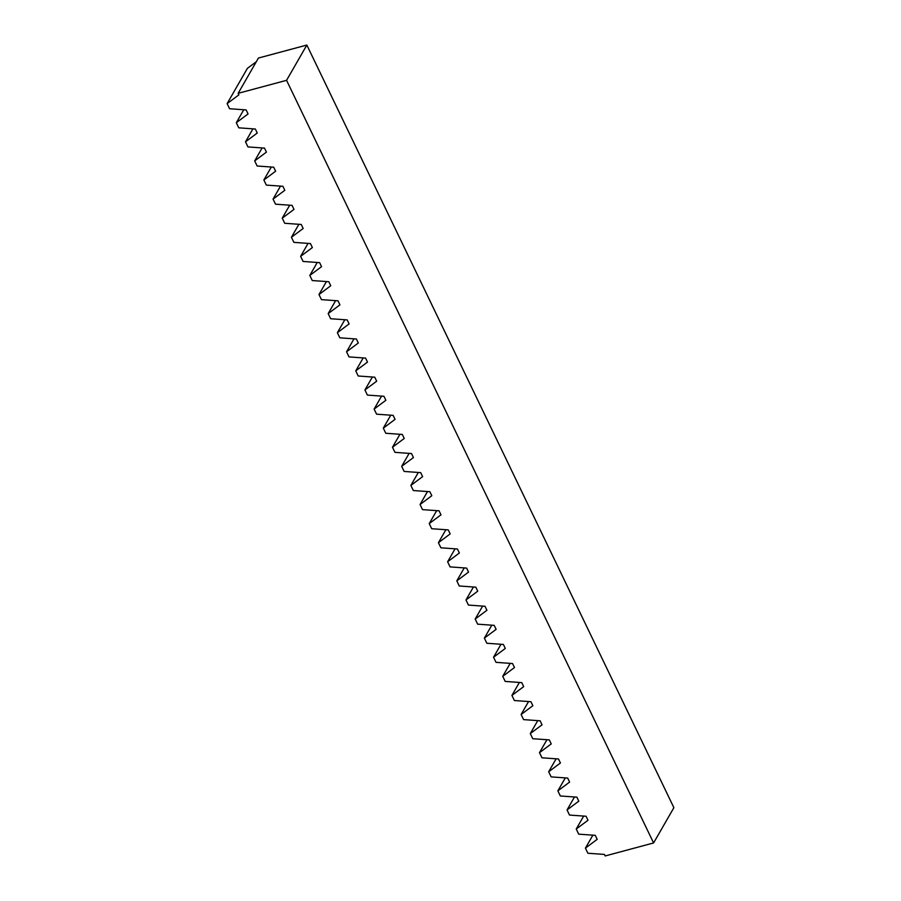 <?xml version="1.0" encoding="UTF-8"?>
<svg xmlns="http://www.w3.org/2000/svg" width="901" height="901" viewBox="0 0 901 901"><rect width="100%" height="100%" fill="white"/><g stroke="black" fill="none" stroke-linecap="round" stroke-linejoin="round"><path stroke-width="1.35" d="M286.563 80.324L653.597 842.953L673.88 807.679L306.847 45.05L286.563 80.324L238.146 93.321L238.878 94.853L227.12 103.626L247.403 68.341L256.334 61.685M306.847 45.05L258.429 58.047L238.146 93.321M227.12 103.626L229.586 108.739L246.131 109.922L248.068 113.943L236.31 122.716L238.776 127.829L255.321 129.012L257.247 133.033L245.5 141.806L247.955 146.919L264.5 148.102L266.437 152.123L254.679 160.896L257.145 166.009L273.69 167.192L275.627 171.213L263.869 179.986L266.336 185.099L282.88 186.282L284.817 190.302L273.059 199.076L275.526 204.189L292.07 205.372L293.996 209.392L282.25 218.166L284.705 223.279L301.249 224.462L303.186 228.482L291.428 237.256L293.895 242.369L310.44 243.552L312.377 247.572L300.619 256.346L303.085 261.459L319.63 262.642L321.556 266.662L309.809 275.436L312.275 280.549L328.82 281.731L330.746 285.752L318.988 294.526L321.454 299.639L337.999 300.821L339.936 304.842L328.178 313.604L330.644 318.729L347.189 319.911L349.126 323.921L337.368 332.694L339.835 337.819L356.379 339.001L358.305 343.011L346.558 351.784L349.025 356.909L365.569 358.091L367.495 362.101L355.737 370.874L358.204 375.999L374.748 377.181L376.686 381.191L364.928 389.964L367.394 395.089L383.939 396.271L385.876 400.281L374.118 409.054L376.584 414.178L393.129 415.361L395.055 419.37L383.308 428.144L385.774 433.268L402.319 434.451L404.245 438.46L392.487 447.234L394.953 452.358L411.498 453.541L413.435 457.55L401.677 466.324L404.144 471.448L420.688 472.631L422.625 476.64L410.867 485.414L413.334 490.538L429.878 491.721L431.804 495.73L420.057 504.504L422.513 509.628L439.057 510.811L440.994 514.82L429.236 523.594L431.703 528.718L448.248 529.901L450.185 533.91L438.427 542.684L440.893 547.808L457.438 548.991L459.375 553L447.617 561.774L450.083 566.898L466.628 568.08L468.554 572.09L456.807 580.863L459.262 585.988L475.807 587.17L477.744 591.18L465.986 599.953L468.452 605.078L484.997 606.26L486.934 610.27L475.176 619.043L477.643 624.168L494.187 625.35L496.124 629.36L484.366 638.133L486.833 643.258L503.377 644.44L505.303 648.45L493.557 657.223L496.012 662.348L512.556 663.53L514.494 667.54L502.735 676.313L505.202 681.438L521.747 682.62L523.684 686.63L511.926 695.403L514.392 700.528L530.937 701.71L532.863 705.72L521.116 714.493L523.582 719.617L540.127 720.8L542.053 724.809L530.295 733.583L532.761 738.707L549.306 739.89L551.243 743.899L539.485 752.673L541.952 757.797L558.496 758.969L560.433 762.989L548.675 771.763L551.142 776.887L567.686 778.059L569.612 782.079L557.865 790.853L560.332 795.977L576.877 797.148L578.802 801.169L567.044 809.943L569.511 815.067L586.055 816.238L587.993 820.259L576.235 829.033L578.701 834.157L595.246 835.328L597.183 839.349L585.425 848.123L587.891 853.247L604.436 854.418L605.168 855.95L653.597 842.953M236.31 122.716L243.754 109.753M245.5 141.806L252.944 128.843M254.679 160.896L262.135 147.933M263.869 179.986L271.325 167.023M273.059 199.076L280.504 186.113M282.25 218.166L289.694 205.203M291.428 237.256L298.884 224.293M300.619 256.346L308.074 243.383M309.809 275.436L317.253 262.473M318.988 294.526L326.444 281.562M328.178 313.604L335.634 300.652M337.368 332.694L344.824 319.742M346.558 351.784L354.003 338.832M355.737 370.874L363.193 357.922M364.928 389.964L372.383 377.012M374.118 409.054L381.574 396.102M383.308 428.144L390.752 415.192M392.487 447.234L399.943 434.282M401.677 466.324L409.133 453.372M410.867 485.414L418.323 472.462M420.057 504.504L427.502 491.552M429.236 523.594L436.692 510.642M438.427 542.684L445.882 529.732M447.617 561.774L455.061 548.822M456.807 580.863L464.252 567.912M465.986 599.953L473.442 587.002M475.176 619.043L482.632 606.091M484.366 638.133L491.811 625.181M493.557 657.223L501.001 644.271M502.735 676.313L510.191 663.361M511.926 695.403L519.381 682.451M521.116 714.493L528.56 701.541M530.295 733.583L537.751 720.631M539.485 752.673L546.941 739.721M548.675 771.763L556.131 758.8M557.865 790.853L565.31 777.89M567.044 809.943L574.5 796.98M576.235 829.033L583.69 816.069M585.425 848.123L592.881 835.159"/></g></svg>
